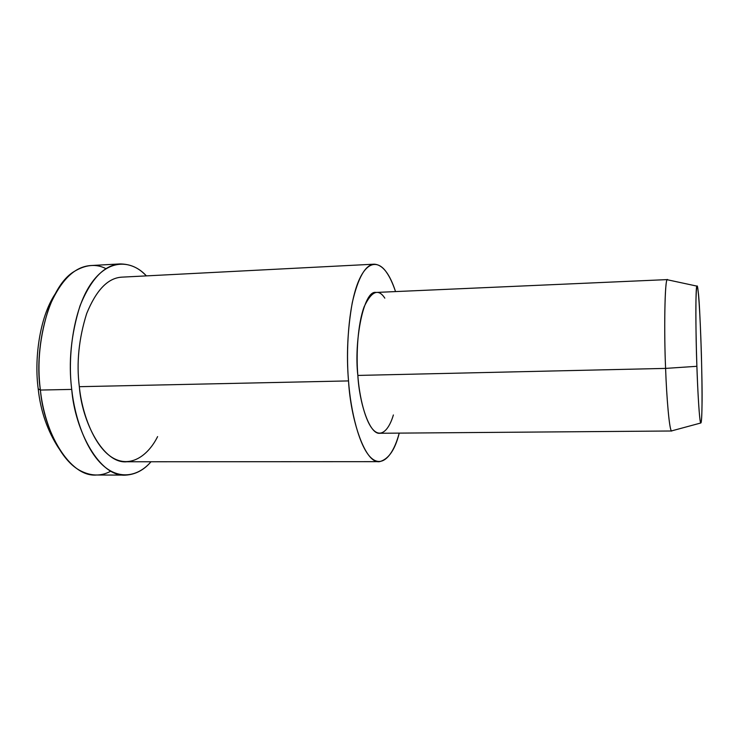 <?xml version="1.0" encoding="UTF-8"?>
<svg xmlns="http://www.w3.org/2000/svg" width="739" height="739" viewBox="0 0 739 739"><rect width="100%" height="100%" fill="white"/><g stroke="black" fill="none" stroke-linecap="round" stroke-linejoin="round"><path stroke-width="1.11" d="M110.859 471.112C101.104 476.553 90.675 476.276 79.544 470.281C58.409 458.559 43.518 421.304 40.405 390.053L38.206 388.834C40.516 410.921 47.388 430.791 58.852 448.444C47.388 430.791 40.516 410.921 38.206 388.834L40.405 390.053C33.957 350.554 47.305 287.702 73.965 271.629C85.567 264.562 96.218 263.564 105.945 268.654M55.148 293.946C39.028 318.26 34.271 360.309 38.206 388.834C34.271 360.309 39.028 318.26 55.148 293.946M667.548 279.591L376.068 292.441C363.514 289.66 353.852 341.815 357.842 375.43L665.599 368.401L696.886 366.304C695.676 335.026 695.454 286.002 696.886 286.113C698.143 283.85 700.064 310.269 701.394 354.387C702.438 396.39 702.244 421.812 700.729 423.013C699.528 422.32 697.681 391.633 696.886 366.304L665.599 368.401C666.55 396.557 669.331 430.421 671.539 430.911L671.797 430.994C669.58 432.925 666.578 397.905 665.599 368.401C663.918 331.996 664.767 276.053 667.548 279.591L667.991 279.896L667.289 279.748C664.647 279.324 664.01 333.64 665.599 368.401L357.842 375.43C359.302 402.718 369.518 435.105 380.022 433.266L671.797 430.994M696.886 366.304C697.57 386.913 698.872 411.623 700.036 419.9C701.209 428.149 701.874 418.523 702.004 405.637C702.65 381.943 700.036 303.239 698.189 291.665C697.2 281.901 696.461 284.561 695.972 299.637C695.639 316.449 696.175 345.917 696.886 366.304M374.063 264.183L121.575 277.162C107.774 278.086 96.116 290.279 86.602 313.761C78.777 338.85 76.357 363.163 79.332 386.691L348.522 380.918C350.646 411.337 359.394 447.113 371.154 457.884C382.894 468.628 393.536 453.506 398.737 434.828L399.226 433.119C395.097 449.737 388.557 459.252 379.606 461.653C365.057 464.212 350.665 419.475 348.522 380.918C346.332 355.57 347.579 329.492 352.272 302.676C358.064 277.661 365.325 264.839 374.063 264.183C382.534 264.534 389.693 273.67 395.541 291.582C392.76 283.434 389.896 277.254 386.968 273.033C379.421 261.181 367.117 259.103 357.778 283.12C348.42 307.23 345.87 350.896 348.522 380.918L79.332 386.691C81.992 422.505 103.719 464.138 126.766 461.773L379.606 461.653M393.379 414.958C389.536 428.287 381.786 438.403 373.528 430.144C365.26 421.867 359.302 396.612 357.842 375.43C356.032 354.498 357.704 324.144 364.151 306.731C371.523 291.101 378.414 288.247 384.816 298.159M120.004 263.934L90.694 265.55C74.325 266.65 60.469 280.524 49.134 307.165C39.786 335.663 36.885 363.292 40.405 390.053L71.729 389.407C74.685 417.249 85.678 449.506 102.638 465.09C119.598 480.701 138.793 476.055 150.978 461.764C144.013 469.976 135.662 474.42 125.935 475.103C99.728 477.745 74.833 430.486 71.729 389.407C68.293 362.396 71.055 334.536 80.024 305.807C90.915 278.963 104.245 265.005 120.004 263.934C130.387 264.008 139.191 267.989 146.414 275.887L143.763 273.356C130.424 260.728 108.217 258.419 90.685 284.21C73.124 310.094 67.508 357.159 71.729 389.407L40.405 390.053C43.583 430.763 69.346 477.625 96.578 475.011L125.935 475.103M157.601 436.601C148.973 454.171 131.791 468.295 113.483 458.263C95.146 448.203 82.112 414.958 79.332 386.691C76.339 363.043 78.796 338.628 86.703 313.475C96.319 289.974 108.051 277.864 121.898 277.153M696.886 286.113L667.289 279.748M700.729 423.013L671.539 430.911"/></g></svg>
